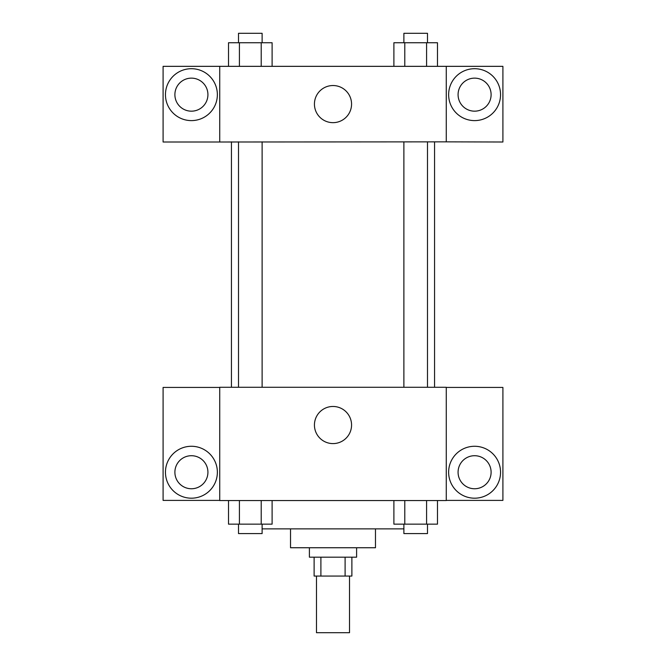 <?xml version="1.0" encoding="UTF-8"?>
<svg xmlns="http://www.w3.org/2000/svg" width="666" height="666" viewBox="0 0 666 666"><rect width="100%" height="100%" fill="white"/><g stroke="black" fill="none" stroke-linecap="round" stroke-linejoin="round"><path stroke-width="1" d="M316.483 576.065L316.483 632.7L349.517 632.7L349.517 576.065M345.105 557.184L345.105 576.065L314.119 576.065L314.119 557.184M345.105 576.065L351.881 576.065L351.881 557.184M356.601 547.743L356.601 557.184L309.399 557.184L309.399 547.743M320.895 557.184L320.895 576.065M375.474 528.871L375.474 547.743L290.526 547.743L290.526 528.871M403.887 528.871L262.113 528.871M446.27 500.549L219.73 500.549L219.73 387.279L446.27 387.279L446.27 500.549M191.408 498.193A25.957 25.957 0 0 1 168.931 459.249A25.957 25.957 0 0 1 213.886 459.249A25.957 25.957 0 0 1 191.408 498.193M219.73 500.399L163.095 500.399L163.095 387.429L219.73 387.429M174.892 472.227A16.517 16.517 0 0 1 191.408 455.71A16.517 16.517 0 0 1 207.925 472.227A16.517 16.517 0 0 1 191.408 488.752A16.517 16.517 0 0 1 174.892 472.227M333 443.598A18.565 18.565 0 0 1 316.924 415.75A18.565 18.565 0 0 1 349.076 415.75A18.565 18.565 0 0 1 333 443.598M474.592 498.193A25.957 25.957 0 0 1 452.114 459.249A25.957 25.957 0 0 1 497.069 459.249A25.957 25.957 0 0 1 474.592 498.193M446.27 500.399L502.905 500.399L502.905 387.429L446.27 387.429M458.075 472.227A16.517 16.517 0 0 1 474.592 455.71A16.517 16.517 0 0 1 491.108 472.227A16.517 16.517 0 0 1 474.592 488.752A16.517 16.517 0 0 1 458.075 472.227M434.565 141.85L434.565 387.279M403.887 387.279L403.887 141.85M262.113 141.85L262.113 387.279M446.27 141.85L502.905 142.008L502.905 66.342L446.27 66.342L446.27 141.85L219.73 142.008L163.095 142.008L163.095 66.342L219.73 66.342L219.73 141.85M207.925 94.655A16.517 16.517 0 0 1 191.408 111.172A16.517 16.517 0 0 1 174.892 94.655A16.517 16.517 0 0 1 191.408 78.138A16.517 16.517 0 0 1 207.925 94.655M191.408 120.613A25.957 25.957 0 0 1 168.931 81.677A25.957 25.957 0 0 1 213.886 81.677A25.957 25.957 0 0 1 191.408 120.613M491.108 94.655A16.517 16.517 0 0 1 466.333 108.958A16.517 16.517 0 0 1 466.333 80.353A16.517 16.517 0 0 1 491.108 94.655M474.592 120.613A25.957 25.957 0 0 1 452.114 81.677A25.957 25.957 0 0 1 497.069 81.677A25.957 25.957 0 0 1 474.592 120.613M446.27 66.342L219.73 66.342M314.435 104.096A18.565 18.565 0 0 1 342.282 88.02A18.565 18.565 0 0 1 342.282 120.171A18.565 18.565 0 0 1 314.435 104.096M437.487 66.342L437.487 42.741L393.889 42.741L393.889 66.342M426.59 42.741L426.59 66.342M404.786 42.741L404.786 66.342M403.887 42.741L403.887 33.3L427.489 33.3L427.489 42.741M272.111 66.342L272.111 42.741L228.513 42.741L228.513 66.342M261.214 42.741L261.214 66.342M239.41 42.741L239.41 66.342M238.511 42.741L238.511 33.3L262.113 33.3L262.113 42.741M437.487 500.549L437.487 524.15L393.889 524.15L393.889 500.549M426.59 500.549L426.59 524.15M404.786 500.549L404.786 524.15M427.489 524.15L427.489 533.583L403.887 533.583L403.887 524.15M272.111 500.549L272.111 524.15L228.513 524.15L228.513 500.549M261.214 500.549L261.214 524.15M239.41 500.549L239.41 524.15M262.113 524.15L262.113 533.583L238.511 533.583L238.511 524.15M231.435 141.85L231.435 387.279M427.489 387.279L427.489 141.85M238.511 141.85L238.511 387.279"/></g></svg>
